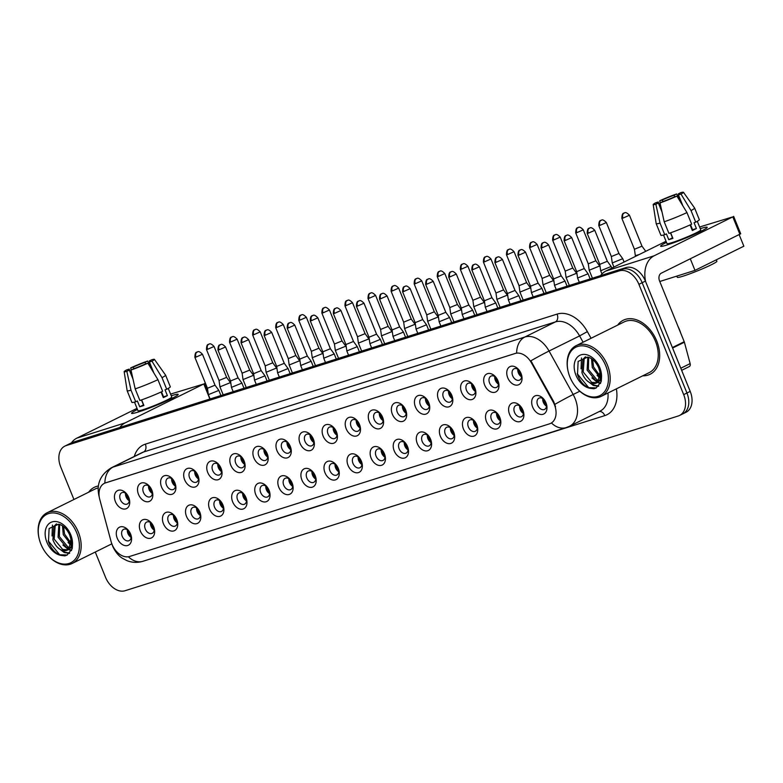 <?xml version="1.0" encoding="UTF-8"?>
<svg xmlns="http://www.w3.org/2000/svg" width="783" height="783" viewBox="0 0 783 783"><rect width="100%" height="100%" fill="white"/><g stroke="black" fill="none" stroke-linecap="round" stroke-linejoin="round"><path stroke-width="1.17" d="M484.657 385.05A10.052 6.949 63.7 0 1 486.292 374.274A10.052 6.949 63.7 0 1 495.962 377.347A10.052 6.949 63.7 0 1 497.988 380.841A10.052 6.949 63.7 0 1 498.585 382.652A10.052 6.949 63.7 0 1 494.435 392.391A10.052 6.949 63.7 0 1 484.657 385.05M496.344 377.856A6.284 4.346 -116.3 0 0 490.98 376.104A6.284 4.346 -116.3 0 0 489.6 383.053A6.284 4.346 -116.3 0 0 496.559 387.37A6.284 4.346 -116.3 0 0 498.419 382.045M461.579 392.342A10.052 6.949 63.7 0 1 463.213 381.556A10.052 6.949 63.7 0 1 472.883 384.639A10.052 6.949 63.7 0 1 474.909 388.133A10.052 6.949 63.7 0 1 475.516 389.944A10.052 6.949 63.7 0 1 471.366 399.682A10.052 6.949 63.7 0 1 461.579 392.342M473.265 385.148A6.284 4.346 -116.3 0 0 467.901 383.396A6.284 4.346 -116.3 0 0 466.521 390.345A6.284 4.346 -116.3 0 0 473.48 394.661A6.284 4.346 -116.3 0 0 475.34 389.327M438.509 399.633A10.052 6.949 63.7 0 1 440.134 388.848A10.052 6.949 63.7 0 1 449.804 391.921A10.052 6.949 63.7 0 1 451.84 395.415A10.052 6.949 63.7 0 1 452.437 397.235A10.052 6.949 63.7 0 1 448.287 406.974A10.052 6.949 63.7 0 1 438.509 399.633M450.196 392.43A6.284 4.346 -116.3 0 0 444.832 390.678A6.284 4.346 -116.3 0 0 443.452 397.627A6.284 4.346 -116.3 0 0 450.401 401.943A6.284 4.346 -116.3 0 0 452.261 396.619M415.43 406.915A10.052 6.949 63.7 0 1 417.055 396.139A10.052 6.949 63.7 0 1 426.735 399.213A10.052 6.949 63.7 0 1 428.761 402.707A10.052 6.949 63.7 0 1 429.358 404.527A10.052 6.949 63.7 0 1 425.208 414.266A10.052 6.949 63.7 0 1 415.43 406.915M427.117 399.721A6.284 4.346 -116.3 0 0 421.753 397.97A6.284 4.346 -116.3 0 0 420.373 404.919A6.284 4.346 -116.3 0 0 427.322 409.235A6.284 4.346 -116.3 0 0 429.182 403.911M392.352 414.207A10.052 6.949 63.7 0 1 393.976 403.431A10.052 6.949 63.7 0 1 403.656 406.504A10.052 6.949 63.7 0 1 405.682 409.998A10.052 6.949 63.7 0 1 406.279 411.809A10.052 6.949 63.7 0 1 402.129 421.548A10.052 6.949 63.7 0 1 392.352 414.207M404.038 407.013A6.284 4.346 -116.3 0 0 398.674 405.261A6.284 4.346 -116.3 0 0 397.294 412.21A6.284 4.346 -116.3 0 0 404.243 416.527A6.284 4.346 -116.3 0 0 406.113 411.202M369.273 421.499A10.052 6.949 63.7 0 1 370.907 410.713A10.052 6.949 63.7 0 1 380.577 413.796A10.052 6.949 63.7 0 1 382.603 417.29A10.052 6.949 63.7 0 1 383.2 419.101A10.052 6.949 63.7 0 1 379.05 428.839A10.052 6.949 63.7 0 1 369.273 421.499M380.959 414.305A6.284 4.346 -116.3 0 0 375.595 412.553A6.284 4.346 -116.3 0 0 374.215 419.502A6.284 4.346 -116.3 0 0 381.174 423.818A6.284 4.346 -116.3 0 0 383.034 418.484M346.194 428.79A10.052 6.949 63.7 0 1 347.828 418.005A10.052 6.949 63.7 0 1 357.498 421.078A10.052 6.949 63.7 0 1 359.524 424.572A10.052 6.949 63.7 0 1 360.121 426.392A10.052 6.949 63.7 0 1 355.971 436.131A10.052 6.949 63.7 0 1 346.194 428.79M357.88 421.587A6.284 4.346 -116.3 0 0 352.516 419.835A6.284 4.346 -116.3 0 0 351.136 426.784A6.284 4.346 -116.3 0 0 358.095 431.1A6.284 4.346 -116.3 0 0 359.955 425.776M323.125 436.072A10.052 6.949 63.7 0 1 324.749 425.296A10.052 6.949 63.7 0 1 334.419 428.37A10.052 6.949 63.7 0 1 336.455 431.864A10.052 6.949 63.7 0 1 337.052 433.684A10.052 6.949 63.7 0 1 332.902 443.423A10.052 6.949 63.7 0 1 323.125 436.072M334.801 428.878A6.284 4.346 -116.3 0 0 329.437 427.126A6.284 4.346 -116.3 0 0 328.067 434.076A6.284 4.346 -116.3 0 0 335.016 438.392A6.284 4.346 -116.3 0 0 336.876 433.068M300.046 443.364A10.052 6.949 63.7 0 1 301.67 432.588A10.052 6.949 63.7 0 1 311.34 435.661A10.052 6.949 63.7 0 1 313.376 439.155A10.052 6.949 63.7 0 1 313.973 440.976A10.052 6.949 63.7 0 1 309.823 450.705A10.052 6.949 63.7 0 1 300.046 443.364M311.732 436.17A6.284 4.346 -116.3 0 0 306.368 434.418A6.284 4.346 -116.3 0 0 304.988 441.367A6.284 4.346 -116.3 0 0 311.937 445.684A6.284 4.346 -116.3 0 0 313.797 440.359M276.967 450.656A10.052 6.949 63.7 0 1 278.591 439.87A10.052 6.949 63.7 0 1 288.271 442.953A10.052 6.949 63.7 0 1 290.297 446.447A10.052 6.949 63.7 0 1 290.894 448.258A10.052 6.949 63.7 0 1 286.744 457.996A10.052 6.949 63.7 0 1 276.967 450.656M288.653 443.462A6.284 4.346 -116.3 0 0 283.289 441.71A6.284 4.346 -116.3 0 0 281.909 448.659A6.284 4.346 -116.3 0 0 288.858 452.975A6.284 4.346 -116.3 0 0 290.718 447.651M253.888 457.947A10.052 6.949 63.7 0 1 255.522 447.162A10.052 6.949 63.7 0 1 265.192 450.235A10.052 6.949 63.7 0 1 267.218 453.729A10.052 6.949 63.7 0 1 267.815 455.549A10.052 6.949 63.7 0 1 263.665 465.288A10.052 6.949 63.7 0 1 253.888 457.947M265.574 450.754A6.284 4.346 -116.3 0 0 260.21 449.002A6.284 4.346 -116.3 0 0 258.83 455.941A6.284 4.346 -116.3 0 0 265.78 460.257A6.284 4.346 -116.3 0 0 267.649 454.933M230.809 465.229A10.052 6.949 63.7 0 1 232.443 454.453A10.052 6.949 63.7 0 1 242.113 457.526A10.052 6.949 63.7 0 1 244.139 461.021A10.052 6.949 63.7 0 1 244.736 462.841A10.052 6.949 63.7 0 1 240.587 472.58A10.052 6.949 63.7 0 1 230.809 465.229M242.495 458.035A6.284 4.346 -116.3 0 0 237.132 456.283A6.284 4.346 -116.3 0 0 235.752 463.233A6.284 4.346 -116.3 0 0 242.71 467.549A6.284 4.346 -116.3 0 0 244.57 462.224M207.74 472.521A10.052 6.949 63.7 0 1 209.364 461.745A10.052 6.949 63.7 0 1 219.034 464.818A10.052 6.949 63.7 0 1 221.06 468.312A10.052 6.949 63.7 0 1 221.667 470.133A10.052 6.949 63.7 0 1 217.517 479.862A10.052 6.949 63.7 0 1 207.74 472.521M219.416 465.327A6.284 4.346 -116.3 0 0 214.053 463.575A6.284 4.346 -116.3 0 0 212.682 470.524A6.284 4.346 -116.3 0 0 219.632 474.841A6.284 4.346 -116.3 0 0 221.491 469.516M184.661 479.813A10.052 6.949 63.7 0 1 186.285 469.037A10.052 6.949 63.7 0 1 195.956 472.11A10.052 6.949 63.7 0 1 197.991 475.604A10.052 6.949 63.7 0 1 198.588 477.415A10.052 6.949 63.7 0 1 194.438 487.153A10.052 6.949 63.7 0 1 184.661 479.813M196.347 472.619A6.284 4.346 -116.3 0 0 190.983 470.867A6.284 4.346 -116.3 0 0 189.603 477.816A6.284 4.346 -116.3 0 0 196.553 482.132A6.284 4.346 -116.3 0 0 198.412 476.808M161.582 487.104A10.052 6.949 63.7 0 1 163.207 476.318A10.052 6.949 63.7 0 1 172.886 479.402A10.052 6.949 63.7 0 1 174.912 482.886A10.052 6.949 63.7 0 1 175.509 484.706A10.052 6.949 63.7 0 1 171.36 494.445A10.052 6.949 63.7 0 1 161.582 487.104M173.268 479.91A6.284 4.346 -116.3 0 0 167.905 478.159A6.284 4.346 -116.3 0 0 166.525 485.098A6.284 4.346 -116.3 0 0 173.474 489.424A6.284 4.346 -116.3 0 0 175.333 484.09M138.503 494.386A10.052 6.949 63.7 0 1 140.128 483.61A10.052 6.949 63.7 0 1 149.807 486.683A10.052 6.949 63.7 0 1 151.833 490.178A10.052 6.949 63.7 0 1 152.431 491.998A10.052 6.949 63.7 0 1 148.281 501.737A10.052 6.949 63.7 0 1 138.503 494.386M150.189 487.192A6.284 4.346 -116.3 0 0 144.826 485.44A6.284 4.346 -116.3 0 0 143.446 492.39A6.284 4.346 -116.3 0 0 150.395 496.706A6.284 4.346 -116.3 0 0 152.264 491.381M115.424 501.678A10.052 6.949 63.7 0 1 117.058 490.902A10.052 6.949 63.7 0 1 126.729 493.975A10.052 6.949 63.7 0 1 128.755 497.469A10.052 6.949 63.7 0 1 129.352 499.29A10.052 6.949 63.7 0 1 125.202 509.019A10.052 6.949 63.7 0 1 115.424 501.678M127.11 494.484A6.284 4.346 -116.3 0 0 121.747 492.732A6.284 4.346 -116.3 0 0 120.367 499.681A6.284 4.346 -116.3 0 0 127.326 503.998A6.284 4.346 -116.3 0 0 129.185 498.673M507.736 377.758A10.052 6.949 63.7 0 1 509.361 366.982A10.052 6.949 63.7 0 1 519.041 370.056A10.052 6.949 63.7 0 1 521.067 373.55A10.052 6.949 63.7 0 1 521.664 375.37A10.052 6.949 63.7 0 1 517.514 385.099A10.052 6.949 63.7 0 1 507.736 377.758M519.423 370.565A6.284 4.346 -116.3 0 0 514.059 368.813A6.284 4.346 -116.3 0 0 512.679 375.762A6.284 4.346 -116.3 0 0 519.628 380.078A6.284 4.346 -116.3 0 0 521.498 374.754M509.586 414.383A10.052 6.949 63.7 0 1 511.221 403.597A10.052 6.949 63.7 0 1 520.891 406.68A10.052 6.949 63.7 0 1 522.917 410.165A10.052 6.949 63.7 0 1 523.514 411.985A10.052 6.949 63.7 0 1 519.364 421.724A10.052 6.949 63.7 0 1 509.586 414.383M521.272 407.189A6.284 4.346 -116.3 0 0 515.909 405.437A6.284 4.346 -116.3 0 0 514.529 412.377A6.284 4.346 -116.3 0 0 521.488 416.703A6.284 4.346 -116.3 0 0 523.347 411.369M486.507 421.665A10.052 6.949 63.7 0 1 488.142 410.889A10.052 6.949 63.7 0 1 497.812 413.962A10.052 6.949 63.7 0 1 499.838 417.456A10.052 6.949 63.7 0 1 500.435 419.277A10.052 6.949 63.7 0 1 496.285 429.015A10.052 6.949 63.7 0 1 486.507 421.665M498.194 414.471A6.284 4.346 -116.3 0 0 492.83 412.719A6.284 4.346 -116.3 0 0 491.45 419.668A6.284 4.346 -116.3 0 0 498.409 423.985A6.284 4.346 -116.3 0 0 500.268 418.66M463.438 428.957A10.052 6.949 63.7 0 1 465.063 418.181A10.052 6.949 63.7 0 1 474.733 421.254A10.052 6.949 63.7 0 1 476.759 424.748A10.052 6.949 63.7 0 1 477.366 426.569A10.052 6.949 63.7 0 1 473.216 436.297A10.052 6.949 63.7 0 1 463.438 428.957M475.115 421.763A6.284 4.346 -116.3 0 0 469.751 420.011A6.284 4.346 -116.3 0 0 468.381 426.96A6.284 4.346 -116.3 0 0 475.33 431.276A6.284 4.346 -116.3 0 0 477.19 425.952M440.359 436.248A10.052 6.949 63.7 0 1 441.984 425.472A10.052 6.949 63.7 0 1 451.654 428.546A10.052 6.949 63.7 0 1 453.69 432.04A10.052 6.949 63.7 0 1 454.287 433.851A10.052 6.949 63.7 0 1 450.137 443.589A10.052 6.949 63.7 0 1 440.359 436.248M452.045 429.055A6.284 4.346 -116.3 0 0 446.682 427.303A6.284 4.346 -116.3 0 0 445.302 434.252A6.284 4.346 -116.3 0 0 452.251 438.568A6.284 4.346 -116.3 0 0 454.111 433.244M417.28 443.54A10.052 6.949 63.7 0 1 418.905 432.754A10.052 6.949 63.7 0 1 428.585 435.837A10.052 6.949 63.7 0 1 430.611 439.322A10.052 6.949 63.7 0 1 431.208 441.142A10.052 6.949 63.7 0 1 427.058 450.881A10.052 6.949 63.7 0 1 417.28 443.54M428.967 436.346A6.284 4.346 -116.3 0 0 423.603 434.594A6.284 4.346 -116.3 0 0 422.223 441.543A6.284 4.346 -116.3 0 0 429.172 445.86A6.284 4.346 -116.3 0 0 431.032 440.526M394.201 450.822A10.052 6.949 63.7 0 1 395.836 440.046A10.052 6.949 63.7 0 1 405.506 443.119A10.052 6.949 63.7 0 1 407.532 446.613A10.052 6.949 63.7 0 1 408.129 448.434A10.052 6.949 63.7 0 1 403.979 458.172A10.052 6.949 63.7 0 1 394.201 450.822M405.888 443.628A6.284 4.346 -116.3 0 0 400.524 441.876A6.284 4.346 -116.3 0 0 399.144 448.825A6.284 4.346 -116.3 0 0 406.093 453.142A6.284 4.346 -116.3 0 0 407.963 447.817M371.122 458.114A10.052 6.949 63.7 0 1 372.757 447.338A10.052 6.949 63.7 0 1 382.427 450.411A10.052 6.949 63.7 0 1 384.453 453.905A10.052 6.949 63.7 0 1 385.05 455.726A10.052 6.949 63.7 0 1 380.9 465.454A10.052 6.949 63.7 0 1 371.122 458.114M382.809 450.92A6.284 4.346 -116.3 0 0 377.445 449.168A6.284 4.346 -116.3 0 0 376.065 456.117A6.284 4.346 -116.3 0 0 383.024 460.433A6.284 4.346 -116.3 0 0 384.884 455.109M348.053 465.405A10.052 6.949 63.7 0 1 349.678 454.629A10.052 6.949 63.7 0 1 359.348 457.703A10.052 6.949 63.7 0 1 361.374 461.197A10.052 6.949 63.7 0 1 361.981 463.007A10.052 6.949 63.7 0 1 357.831 472.746A10.052 6.949 63.7 0 1 348.053 465.405M359.73 458.212A6.284 4.346 -116.3 0 0 354.366 456.46A6.284 4.346 -116.3 0 0 352.986 463.409A6.284 4.346 -116.3 0 0 359.945 467.725A6.284 4.346 -116.3 0 0 361.805 462.401M324.974 472.697A10.052 6.949 63.7 0 1 326.599 461.911A10.052 6.949 63.7 0 1 336.269 464.994A10.052 6.949 63.7 0 1 338.305 468.488A10.052 6.949 63.7 0 1 338.902 470.299A10.052 6.949 63.7 0 1 334.752 480.038A10.052 6.949 63.7 0 1 324.974 472.697M336.661 465.503A6.284 4.346 -116.3 0 0 331.297 463.751A6.284 4.346 -116.3 0 0 329.917 470.7A6.284 4.346 -116.3 0 0 336.866 475.017A6.284 4.346 -116.3 0 0 338.726 469.683M301.895 479.979A10.052 6.949 63.7 0 1 303.52 469.203A10.052 6.949 63.7 0 1 313.2 472.276A10.052 6.949 63.7 0 1 315.226 475.77A10.052 6.949 63.7 0 1 315.823 477.591A10.052 6.949 63.7 0 1 311.673 487.329A10.052 6.949 63.7 0 1 301.895 479.979M313.582 472.785A6.284 4.346 -116.3 0 0 308.218 471.033A6.284 4.346 -116.3 0 0 306.838 477.982A6.284 4.346 -116.3 0 0 313.787 482.299A6.284 4.346 -116.3 0 0 315.647 476.974M278.817 487.271A10.052 6.949 63.7 0 1 280.441 476.495A10.052 6.949 63.7 0 1 290.121 479.568A10.052 6.949 63.7 0 1 292.147 483.062A10.052 6.949 63.7 0 1 292.744 484.883A10.052 6.949 63.7 0 1 288.594 494.611A10.052 6.949 63.7 0 1 278.817 487.271M290.503 480.077A6.284 4.346 -116.3 0 0 285.139 478.325A6.284 4.346 -116.3 0 0 283.759 485.274A6.284 4.346 -116.3 0 0 290.708 489.59A6.284 4.346 -116.3 0 0 292.578 484.266M255.738 494.562A10.052 6.949 63.7 0 1 257.372 483.786A10.052 6.949 63.7 0 1 267.042 486.86A10.052 6.949 63.7 0 1 269.068 490.354A10.052 6.949 63.7 0 1 269.665 492.164A10.052 6.949 63.7 0 1 265.515 501.903A10.052 6.949 63.7 0 1 255.738 494.562M267.424 487.369A6.284 4.346 -116.3 0 0 262.06 485.617A6.284 4.346 -116.3 0 0 260.68 492.566A6.284 4.346 -116.3 0 0 267.639 496.882A6.284 4.346 -116.3 0 0 269.499 491.558M232.659 501.854A10.052 6.949 63.7 0 1 234.293 491.068A10.052 6.949 63.7 0 1 243.963 494.151A10.052 6.949 63.7 0 1 245.989 497.645A10.052 6.949 63.7 0 1 246.596 499.456A10.052 6.949 63.7 0 1 242.436 509.195A10.052 6.949 63.7 0 1 232.659 501.854M244.345 494.66A6.284 4.346 -116.3 0 0 238.981 492.908A6.284 4.346 -116.3 0 0 237.601 499.857A6.284 4.346 -116.3 0 0 244.56 504.174A6.284 4.346 -116.3 0 0 246.42 498.84M209.59 509.136A10.052 6.949 63.7 0 1 211.214 498.36A10.052 6.949 63.7 0 1 220.884 501.433A10.052 6.949 63.7 0 1 222.92 504.927A10.052 6.949 63.7 0 1 223.517 506.748A10.052 6.949 63.7 0 1 219.367 516.486A10.052 6.949 63.7 0 1 209.59 509.136M221.276 501.942A6.284 4.346 -116.3 0 0 215.902 500.19A6.284 4.346 -116.3 0 0 214.532 507.139A6.284 4.346 -116.3 0 0 221.481 511.456A6.284 4.346 -116.3 0 0 223.341 506.131M186.511 516.428A10.052 6.949 63.7 0 1 188.135 505.652A10.052 6.949 63.7 0 1 197.805 508.725A10.052 6.949 63.7 0 1 199.841 512.219A10.052 6.949 63.7 0 1 200.438 514.04A10.052 6.949 63.7 0 1 196.288 523.768A10.052 6.949 63.7 0 1 186.511 516.428M198.197 509.234A6.284 4.346 -116.3 0 0 192.833 507.482A6.284 4.346 -116.3 0 0 191.453 514.431A6.284 4.346 -116.3 0 0 198.402 518.747A6.284 4.346 -116.3 0 0 200.262 513.423M163.432 523.719A10.052 6.949 63.7 0 1 165.056 512.943A10.052 6.949 63.7 0 1 174.736 516.017A10.052 6.949 63.7 0 1 176.762 519.511A10.052 6.949 63.7 0 1 177.359 521.321A10.052 6.949 63.7 0 1 173.209 531.06A10.052 6.949 63.7 0 1 163.432 523.719M175.118 516.526A6.284 4.346 -116.3 0 0 169.754 514.774A6.284 4.346 -116.3 0 0 168.374 521.723A6.284 4.346 -116.3 0 0 175.323 526.039A6.284 4.346 -116.3 0 0 177.193 520.715M140.353 531.011A10.052 6.949 63.7 0 1 141.987 520.225A10.052 6.949 63.7 0 1 151.657 523.308A10.052 6.949 63.7 0 1 153.683 526.802A10.052 6.949 63.7 0 1 154.28 528.613A10.052 6.949 63.7 0 1 150.13 538.352A10.052 6.949 63.7 0 1 140.353 531.011M152.039 523.817A6.284 4.346 -116.3 0 0 146.675 522.065A6.284 4.346 -116.3 0 0 145.295 529.014A6.284 4.346 -116.3 0 0 152.245 533.331A6.284 4.346 -116.3 0 0 154.114 527.996M117.274 538.303A10.052 6.949 63.7 0 1 118.908 527.517A10.052 6.949 63.7 0 1 128.578 530.59A10.052 6.949 63.7 0 1 130.604 534.084A10.052 6.949 63.7 0 1 131.201 535.905A10.052 6.949 63.7 0 1 127.052 545.643A10.052 6.949 63.7 0 1 117.274 538.303M128.96 531.099A6.284 4.346 -116.3 0 0 123.597 529.347A6.284 4.346 -116.3 0 0 122.217 536.296A6.284 4.346 -116.3 0 0 129.175 540.613A6.284 4.346 -116.3 0 0 131.035 535.288M532.665 407.091A10.052 6.949 63.7 0 1 534.29 396.315A10.052 6.949 63.7 0 1 543.97 399.389A10.052 6.949 63.7 0 1 545.996 402.883A10.052 6.949 63.7 0 1 546.593 404.694A10.052 6.949 63.7 0 1 542.443 414.432A10.052 6.949 63.7 0 1 532.665 407.091M544.351 399.898A6.284 4.346 -116.3 0 0 538.988 398.146A6.284 4.346 -116.3 0 0 537.608 405.095A6.284 4.346 -116.3 0 0 544.557 409.411A6.284 4.346 -116.3 0 0 546.426 404.087M498.517 384.159A6.284 4.346 63.7 0 1 495.306 380.235A6.284 4.346 63.7 0 1 494.719 376.496M475.438 391.451A6.284 4.346 63.7 0 1 472.227 387.516A6.284 4.346 63.7 0 1 471.64 383.778M452.359 398.743A6.284 4.346 63.7 0 1 449.148 394.808A6.284 4.346 63.7 0 1 448.571 391.069M429.29 406.025A6.284 4.346 63.7 0 1 426.069 402.1A6.284 4.346 63.7 0 1 425.492 398.361M406.211 413.316A6.284 4.346 63.7 0 1 403 409.392A6.284 4.346 63.7 0 1 402.413 405.653M383.132 420.608A6.284 4.346 63.7 0 1 379.921 416.673A6.284 4.346 63.7 0 1 379.334 412.935M360.053 427.9A6.284 4.346 63.7 0 1 356.842 423.965A6.284 4.346 63.7 0 1 356.255 420.226M336.974 435.182A6.284 4.346 63.7 0 1 333.764 431.257A6.284 4.346 63.7 0 1 333.186 427.518M313.895 442.473A6.284 4.346 63.7 0 1 310.685 438.549A6.284 4.346 63.7 0 1 310.107 434.81M290.826 449.765A6.284 4.346 63.7 0 1 287.606 445.84A6.284 4.346 63.7 0 1 287.028 442.092M267.747 457.057A6.284 4.346 63.7 0 1 264.537 453.122A6.284 4.346 63.7 0 1 263.949 449.383M244.668 464.339A6.284 4.346 63.7 0 1 241.458 460.414A6.284 4.346 63.7 0 1 240.87 456.675M221.589 471.63A6.284 4.346 63.7 0 1 218.379 467.705A6.284 4.346 63.7 0 1 217.801 463.967M198.51 478.922A6.284 4.346 63.7 0 1 195.3 474.997A6.284 4.346 63.7 0 1 194.722 471.249M175.441 486.214A6.284 4.346 63.7 0 1 172.221 482.279A6.284 4.346 63.7 0 1 171.643 478.54M152.362 493.496A6.284 4.346 63.7 0 1 149.152 489.571A6.284 4.346 63.7 0 1 148.564 485.832M129.283 500.787A6.284 4.346 63.7 0 1 126.073 496.862A6.284 4.346 63.7 0 1 125.486 493.124M521.595 376.868A6.284 4.346 63.7 0 1 518.385 372.943A6.284 4.346 63.7 0 1 517.798 369.204M523.445 413.493A6.284 4.346 63.7 0 1 520.235 409.558A6.284 4.346 63.7 0 1 519.648 405.819M500.366 420.784A6.284 4.346 63.7 0 1 497.156 416.85A6.284 4.346 63.7 0 1 496.569 413.111M477.287 428.066A6.284 4.346 63.7 0 1 474.077 424.141A6.284 4.346 63.7 0 1 473.5 420.402M454.209 435.358A6.284 4.346 63.7 0 1 450.998 431.433A6.284 4.346 63.7 0 1 450.421 427.684M431.139 442.649A6.284 4.346 63.7 0 1 427.919 438.715A6.284 4.346 63.7 0 1 427.342 434.976M408.06 449.941A6.284 4.346 63.7 0 1 404.85 446.007A6.284 4.346 63.7 0 1 404.263 442.268M384.982 457.223A6.284 4.346 63.7 0 1 381.771 453.298A6.284 4.346 63.7 0 1 381.184 449.559M361.903 464.515A6.284 4.346 63.7 0 1 358.692 460.59A6.284 4.346 63.7 0 1 358.115 456.851M338.824 471.806A6.284 4.346 63.7 0 1 335.613 467.872A6.284 4.346 63.7 0 1 335.036 464.133M315.755 479.098A6.284 4.346 63.7 0 1 312.534 475.164A6.284 4.346 63.7 0 1 311.957 471.425M292.676 486.38A6.284 4.346 63.7 0 1 289.465 482.455A6.284 4.346 63.7 0 1 288.878 478.716M269.597 493.672A6.284 4.346 63.7 0 1 266.386 489.747A6.284 4.346 63.7 0 1 265.799 486.008M246.518 500.963A6.284 4.346 63.7 0 1 243.307 497.029A6.284 4.346 63.7 0 1 242.72 493.29M223.439 508.255A6.284 4.346 63.7 0 1 220.229 504.321A6.284 4.346 63.7 0 1 219.651 500.582M200.36 515.537A6.284 4.346 63.7 0 1 197.15 511.612A6.284 4.346 63.7 0 1 196.572 507.873M177.291 522.829A6.284 4.346 63.7 0 1 174.071 518.904A6.284 4.346 63.7 0 1 173.493 515.165M154.212 530.12A6.284 4.346 63.7 0 1 151.002 526.186A6.284 4.346 63.7 0 1 150.414 522.447M131.133 537.412A6.284 4.346 63.7 0 1 127.923 533.477A6.284 4.346 63.7 0 1 127.335 529.739M546.524 406.201A6.284 4.346 63.7 0 1 543.304 402.276A6.284 4.346 63.7 0 1 542.727 398.527M553.131 401.943A16.972 11.725 63.7 0 1 554.403 404.615A16.972 11.725 63.7 0 1 550.684 423.368A16.972 11.725 63.7 0 1 549.519 423.838L129.635 556.468A16.972 11.725 63.7 0 1 111.088 541.572L99.735 499.309A16.972 11.725 63.7 0 1 104.393 483.326A16.972 11.725 63.7 0 1 105.548 482.857L515.155 353.476A16.972 11.725 63.7 0 1 531.491 362.93L553.131 401.943L553.718 401.65L555.558 406.808M656.712 340.928A30.165 20.838 -116.3 0 0 623.337 320.208A30.165 20.838 -116.3 0 0 617.679 325.111A30.165 20.838 -116.3 0 1 623.337 320.208A30.165 20.838 -116.3 0 1 656.712 340.928A30.165 20.838 -116.3 0 1 650.086 374.274A30.165 20.838 -116.3 0 0 656.712 340.928M98.364 485.998A30.165 20.838 -116.3 0 0 94.312 487.3A30.165 20.838 -116.3 0 0 88.655 492.213A30.165 20.838 -116.3 0 1 94.312 487.3A30.165 20.838 -116.3 0 1 98.364 485.998M128.343 556.762A21.993 15.807 72.5 0 0 142.976 561.274L566.197 427.587A21.993 15.807 -107.5 0 1 551.447 422.977L551.046 423.192M681.513 414.383A18.851 13.027 -116.3 0 0 682.805 413.864L686.065 412.25A18.851 13.027 -116.3 0 0 690.205 391.402L645.417 281.107A18.851 13.027 -116.3 0 0 625.842 267.639L72.662 442.366L69.403 443.981A18.851 13.027 -116.3 0 0 68.111 444.499A18.851 13.027 -116.3 0 1 69.403 443.981L622.583 269.244L69.403 443.981L66.144 445.596A18.851 13.027 -116.3 0 0 64.852 446.104A18.851 13.027 -116.3 0 0 60.722 466.952L73.935 499.495M645.417 281.107L642.158 282.712A18.851 13.027 -116.3 0 0 622.583 269.244A18.851 13.027 -116.3 0 1 642.158 282.712L686.945 393.017L642.158 282.712L638.899 284.327A18.851 13.027 -116.3 0 0 619.324 270.859L66.144 445.596M682.805 413.864A18.851 13.027 -116.3 0 0 686.945 393.017A18.851 13.027 -116.3 0 1 682.805 413.864L679.546 415.47A18.851 13.027 -116.3 0 0 683.686 394.632L638.899 284.327M104.756 483.14L516.633 353.025A21.993 15.807 72.5 0 1 524.845 337.023A25.134 17.363 63.7 0 1 549.049 351.029A21.993 1.086 151 0 0 530.874 360.806L553.718 401.65M642.755 375.801A30.165 20.838 -116.3 0 0 650.086 374.274A30.165 20.838 -116.3 0 1 642.755 375.801M95.272 552.035L105.509 577.257A18.851 13.027 -116.3 0 0 125.074 590.725L678.264 415.988A18.851 13.027 -116.3 0 0 679.546 415.47M72.662 442.366A18.851 13.027 -116.3 0 0 71.37 442.884L64.852 446.104M543.314 398.929A10.052 6.949 -116.3 0 0 544.068 401.454A10.052 6.949 -116.3 0 0 546.563 405.496M543.872 399.408A9.425 6.509 -116.3 0 0 544.488 401.317A9.425 6.509 -116.3 0 0 546.524 404.762M635.61 256.325L635.336 255.659L639.261 254.514M623.014 218.095L629.444 215.247C625 210.637 624.413 213.544 624.423 212.888A4.081 2.936 -107.5 0 0 624.12 213.005A4.081 2.936 72.5 0 0 623.014 218.095L621.868 218.32L634.436 249.258L642.001 246.185L645.75 251.304M518.385 369.596A10.052 6.949 -116.3 0 0 519.139 372.121A10.052 6.949 -116.3 0 0 521.635 376.173M518.943 370.075A9.425 6.509 -116.3 0 0 519.56 371.984A9.425 6.509 -116.3 0 0 521.595 375.429M600.669 270.742L611.151 266.494L607.334 261.268L599.768 264.351L600.669 270.742L601.961 273.933M520.235 406.22A10.052 6.949 -116.3 0 0 520.989 408.736A10.052 6.949 -116.3 0 0 523.484 412.788M520.793 406.69A9.425 6.509 -116.3 0 0 521.409 408.609A9.425 6.509 -116.3 0 0 523.445 412.054M613.921 267.052L612.257 262.951L622.739 258.684L624.09 262.021M599.935 225.377L606.365 222.538C601.921 217.919 601.334 220.835 601.344 220.18A4.081 2.936 -107.5 0 0 601.05 220.297A4.081 2.936 72.5 0 0 599.935 225.377L598.789 225.612L611.357 256.55L618.932 253.477L622.739 258.684M497.156 413.502A10.052 6.949 -116.3 0 0 497.91 416.027A10.052 6.949 -116.3 0 0 500.406 420.079M497.714 413.982A9.425 6.509 -116.3 0 0 498.331 415.9A9.425 6.509 -116.3 0 0 500.366 419.345M576.856 232.668L583.286 229.82C578.852 225.21 578.255 228.127 578.275 227.462A4.081 2.936 -107.5 0 0 577.971 227.589A4.081 2.936 72.5 0 0 576.856 232.668L575.72 232.894L588.278 263.842L589.178 270.233L599.661 265.975L600.17 267.238M588.278 263.842L595.843 260.759M474.077 420.794A10.052 6.949 -116.3 0 0 474.841 423.319A10.052 6.949 -116.3 0 0 477.327 427.361M474.635 421.274A9.425 6.509 -116.3 0 0 475.252 423.182A9.425 6.509 -116.3 0 0 477.287 426.627M569.339 285.482L566.109 277.525L576.582 273.267L577.1 274.53M566.099 277.515L565.199 271.124L572.774 268.05L576.582 273.267M450.998 428.086A10.052 6.949 -116.3 0 0 451.762 430.611A10.052 6.949 -116.3 0 0 454.248 434.653M451.566 428.565A9.425 6.509 -116.3 0 0 452.173 430.474A9.425 6.509 -116.3 0 0 454.218 433.919M543.03 284.806L553.512 280.559L549.695 275.342L542.13 278.415L543.03 284.806L546.26 292.773M495.306 376.887A10.052 6.949 -116.3 0 0 496.06 379.412A10.052 6.949 -116.3 0 0 498.556 383.455M495.864 377.367A9.425 6.509 -116.3 0 0 496.481 379.275A9.425 6.509 -116.3 0 0 498.517 382.721M579.332 282.33L577.59 278.034L588.072 273.776L590.157 278.905M565.267 240.469L571.698 237.621C567.254 233.011 566.667 235.918 566.677 235.262A4.081 2.936 -107.5 0 0 566.373 235.389A4.081 2.936 72.5 0 0 565.267 240.469L564.122 240.694L576.689 271.642L584.255 268.559L588.072 273.776M472.227 384.179A10.052 6.949 -116.3 0 0 472.981 386.694A10.052 6.949 -116.3 0 0 475.477 390.746M472.785 384.649A9.425 6.509 -116.3 0 0 473.402 386.567A9.425 6.509 -116.3 0 0 475.438 390.012M556.253 289.612L554.511 285.325L564.993 281.058L567.078 286.196M542.188 247.761L548.619 244.913C544.185 240.303 543.588 243.21 543.608 242.554A4.081 2.936 -107.5 0 0 543.304 242.671A4.081 2.936 72.5 0 0 542.188 247.761L541.053 247.986L553.61 278.924L561.186 275.851L564.993 281.058M449.148 391.471A10.052 6.949 -116.3 0 0 449.912 393.986A10.052 6.949 -116.3 0 0 452.398 398.038M449.716 391.94A9.425 6.509 -116.3 0 0 450.323 393.859A9.425 6.509 -116.3 0 0 452.359 397.304M519.109 255.052L525.54 252.204C521.106 247.585 520.509 250.501 520.529 249.846A4.081 2.936 -107.5 0 0 520.225 249.963A4.081 2.936 72.5 0 0 519.109 255.052L517.974 255.278L530.531 286.216L531.432 292.607L541.914 288.35L543.999 293.488M530.531 286.216L538.107 283.143L541.914 288.35M700.276 228.665A25.134 1.928 157.9 0 1 707.069 227.628A25.134 1.928 157.9 0 1 691.81 235.526A25.134 1.928 157.9 0 1 667.596 244.815A25.134 1.928 157.9 0 1 660.901 246.371A25.134 1.928 157.9 0 1 666.499 242.387A25.134 1.928 157.9 0 0 660.598 246.214A25.134 1.928 157.9 0 0 667.596 244.815A25.134 1.928 157.9 0 0 693.258 234.89A25.134 1.928 157.9 0 0 707.176 227.305A25.134 1.928 157.9 0 0 700.276 228.665M645.691 281.782A25.134 18.068 -107.5 0 1 654.216 255.757L732.81 216.881L699.591 227.001M600.561 275.626A25.134 18.068 -107.5 0 1 605.895 271.026L666.049 241.262M733.632 216.353L740.708 233.774L661.283 273.179A6.284 4.522 72.5 0 0 659.57 280.999L684.215 341.701A3.142 2.173 63.7 0 1 684.391 342.21L690.146 363.606A3.142 2.173 63.7 0 1 689.275 366.571A3.142 2.173 63.7 0 1 689.069 366.65M171.252 395.767A25.134 1.928 157.9 0 1 178.044 394.73A25.134 1.928 157.9 0 1 162.786 402.619A25.134 1.928 157.9 0 1 138.571 411.917A25.134 1.928 157.9 0 1 131.877 413.473A25.134 1.928 157.9 0 1 137.475 409.48A25.134 1.928 157.9 0 0 131.573 413.316A25.134 1.928 157.9 0 0 138.571 411.917A25.134 1.928 157.9 0 0 164.234 401.992A25.134 1.928 157.9 0 0 178.152 394.407A25.134 1.928 157.9 0 0 171.252 395.767M119.858 427.459A25.134 18.068 -107.5 0 1 125.192 422.859L203.786 383.983L170.567 394.103M71.439 442.855A25.134 18.068 -107.5 0 1 76.871 438.128L137.025 408.364M680.74 333.127A31.418 21.709 -116.3 0 0 679.536 329.78A31.418 21.709 -116.3 0 0 678.058 326.521M575.388 386.459L575.622 386.763A28.276 19.536 -116.3 0 0 601.207 396.355L649.254 372.591A28.276 19.536 -116.3 0 0 655.459 341.319A28.276 19.536 -116.3 0 0 624.178 321.891L576.122 345.665A28.276 19.536 -116.3 0 0 568.233 371.827L568.331 372.189A27.023 18.665 -116.3 0 0 569.936 377.073A27.023 18.665 -116.3 0 0 575.388 386.459A27.023 18.665 -116.3 0 0 601.383 394.73A27.023 18.665 -116.3 0 0 605.758 365.759A27.023 18.665 -116.3 0 0 579.479 346.027A27.023 18.665 -116.3 0 0 568.331 372.189M601.207 396.355A28.276 19.536 -116.3 0 0 607.412 365.093A28.276 19.536 -116.3 0 0 576.122 345.665M599.944 372.111L598.711 367.863C595.883 361.756 592.212 358.174 587.72 357.087L578.128 361.423L577.502 374.626C580.203 381.977 584.549 386.557 590.539 388.368L593.876 388.769L596.059 388.025L601.158 381.761L601.481 377.827L599.944 372.111L597.928 381.977L592.731 383.631C588.023 382.711 584.412 379.05 581.926 372.659L582.875 359.387L585.312 356.901M600.062 377.533L592.271 367.54L591.508 358.702M600.218 376.212L593.563 366.904L592.604 359.495M598.623 381.135L595.56 380.411L587.093 370.105L587.867 357.117M599.073 380.421L596.852 379.765L588.385 369.468L588.689 357.342M597.038 382.681L591.674 382.329L583.218 372.023L584.167 358.741L585.782 356.891M598.887 368.313L597.693 365.681M601.481 378.14L600.952 377.944M601.354 380.587L599.298 381.115M601.373 380.372L599.798 380.489M601.305 375.713L600.228 379.775L596.959 382.76M598.457 386.293L593.269 385.432L586.731 380.46M581.045 368.832L581.495 357.968M600.434 383.523L597.546 382.466M597.429 382.407L591.899 377.905M601.471 379.207L600.718 378.698M599.935 378.12L597.067 375.341M596.323 387.888L588.738 387.673L577.208 373.667M598.731 386.009L593.915 385.119L590.206 382.887M600.639 383.093L598.143 382.124M597.899 381.996L595.374 380.323M601.491 378.473L600.923 378.062M46.363 553.561L46.598 553.855A28.276 19.536 -116.3 0 0 72.183 563.457A28.276 19.536 -116.3 0 0 78.388 532.195A28.276 19.536 -116.3 0 0 47.097 512.767A28.276 19.536 -116.3 0 0 39.209 538.929L39.307 539.291A27.023 18.665 -116.3 0 0 40.912 544.175A27.023 18.665 -116.3 0 0 46.363 553.561A27.023 18.665 -116.3 0 0 72.359 561.832A27.023 18.665 -116.3 0 0 76.734 532.861A27.023 18.665 -116.3 0 0 50.455 513.129A27.023 18.665 -116.3 0 0 39.307 539.291M70.92 539.213L69.687 534.965C66.858 528.858 63.188 525.266 58.696 524.189L49.104 528.525L48.477 541.728C51.179 549.079 55.524 553.659 61.514 555.47L64.852 555.871L67.035 555.118L72.134 548.863L72.457 544.929L70.92 539.213L68.904 549.079L63.707 550.733C58.999 549.813 55.387 546.152 52.901 539.761L53.851 526.489L56.288 524.003M71.038 544.635L63.247 534.642L62.483 525.804M71.194 543.314L64.539 534.006L63.58 526.597M69.599 548.237L66.535 547.513L58.069 537.207L58.842 524.219M70.049 547.523L67.827 546.867L59.361 536.561L59.665 524.444M68.013 549.783L62.65 549.431L54.193 539.125L55.153 525.843L56.758 523.993M69.863 535.415L68.669 532.783M72.457 545.242L71.928 545.046M72.33 547.689L70.274 548.217M72.349 547.474L70.773 547.591M72.281 542.815L71.204 546.877L67.935 549.852M98.169 487.917A28.276 19.536 -116.3 0 0 95.154 488.993L47.097 512.767M69.433 553.395L64.245 552.534L57.707 547.562M52.021 535.934L52.471 525.07M71.41 550.625L68.522 549.568M68.405 549.509L62.875 544.997M72.447 546.309L71.693 545.8M70.91 545.222L68.043 542.443M67.299 554.99L59.714 554.775L48.184 540.769M69.707 553.111L64.891 552.221L61.182 549.989M71.615 550.195L69.119 549.226M68.875 549.098L66.349 547.425M72.467 545.565L71.899 545.164M739.162 234.646L743.85 246.195L694.981 270.37L659.775 281.498M694.981 270.37L690.293 258.821M678.655 194.761L678.293 193.881A12.567 0.969 157.9 0 1 679.977 193.714A12.567 0.969 157.9 0 1 678.43 194.889L682.923 205.949M690.537 224.711L692.573 229.722A12.567 0.969 -22.1 0 1 692.113 229.977M686.955 212.575L676.923 196.093L674.359 196.905A12.567 0.969 157.9 0 1 662.526 201.691L660.02 202.924L664.199 221.775L668.917 233.383A20.74 1.595 157.9 0 0 691.663 224.183L686.955 212.575A20.74 1.595 157.9 0 1 664.199 221.775M692.192 228.783A12.567 0.969 -22.1 0 0 691.683 228.92M697.291 221.315L700.775 229.899A18.224 1.4 157.9 0 1 690.684 235.399A18.224 1.4 157.9 0 1 672.078 242.603A18.224 1.4 157.9 0 1 666.999 243.611L663.514 235.027M670.649 232.786L672.92 238.375A18.224 1.4 157.9 0 1 670.659 239.118A18.224 1.4 157.9 0 1 668.76 239.686L666.402 233.882L664.747 234.704A20.74 1.595 157.9 0 1 660.901 235.272L656.183 223.664A20.74 1.595 157.9 0 1 656.183 223.635A20.74 1.595 157.9 0 0 660.04 223.086L664.747 234.704M716.308 259.819L716.885 261.228A21.366 1.644 157.9 0 1 705.052 267.678A21.366 1.644 157.9 0 1 683.246 276.115A21.366 1.644 157.9 0 1 677.295 277.309L676.806 276.115M676.923 196.093A16.335 1.253 157.9 0 1 660.02 202.924M662.046 212.095L658.356 203.003L655.86 204.246L660.04 223.086M655.86 204.246A16.335 1.253 157.9 0 1 653.188 204.569A16.335 1.253 157.9 0 1 655.665 202.807L658.229 202.004L661.723 210.607M662.927 201.544L662.301 199.988L659.736 200.791L660.196 202.836M659.736 200.791A16.335 1.253 157.9 0 1 676.639 193.959L674.134 195.202L674.77 196.778M680.701 200.477L676.639 193.959M658.356 203.003A12.567 0.969 157.9 0 1 656.683 203.169A12.567 0.969 157.9 0 1 658.229 202.004M662.301 199.988A12.567 0.969 157.9 0 1 674.134 195.202M690.068 224.927L692.338 230.525A18.224 1.4 157.9 0 0 696.41 228.509L694.051 222.705L695.735 222.166L691.027 210.558L680.995 194.076L678.43 194.889M678.293 193.881L680.799 192.647A16.335 1.253 157.9 0 1 683.461 192.275L694.599 208.033A20.74 1.595 157.9 0 1 694.619 208.063L699.327 219.671A20.74 1.595 157.9 0 1 695.735 222.166M694.619 208.063A20.74 1.595 157.9 0 1 691.027 210.558M683.461 192.275A16.335 1.253 157.9 0 1 680.995 194.076M670.473 232.845L672.499 237.836A12.567 0.969 -22.1 0 0 672.685 237.787M696.41 228.509L692.573 229.722M672.499 237.836L668.76 239.686M149.631 361.863L149.269 360.983A12.567 0.969 157.9 0 1 150.953 360.816A12.567 0.969 157.9 0 1 149.406 361.991L153.899 373.051M161.513 391.813L163.549 396.824A12.567 0.969 -22.1 0 1 163.089 397.079M157.931 379.677L147.899 363.195L145.335 364.007A12.567 0.969 157.9 0 1 133.501 368.793L130.996 370.026L135.175 388.877L139.893 400.485A20.74 1.595 157.9 0 0 162.639 391.285L157.931 379.677A20.74 1.595 157.9 0 1 135.175 388.877M163.167 395.885A12.567 0.969 -22.1 0 0 162.658 396.022M168.267 388.417L171.751 397.001A18.224 1.4 157.9 0 1 161.66 402.501A18.224 1.4 157.9 0 1 143.054 409.705A18.224 1.4 157.9 0 1 137.974 410.713L134.49 402.129M141.625 399.888L143.896 405.477A18.224 1.4 157.9 0 1 141.635 406.22A18.224 1.4 157.9 0 1 139.736 406.788L137.377 400.984L135.723 401.796A20.74 1.595 157.9 0 1 131.877 402.374L127.159 390.766A20.74 1.595 157.9 0 1 127.159 390.737L124.164 371.671A16.335 1.253 157.9 0 1 126.64 369.909L129.205 369.096L132.699 377.709M133.032 379.197L129.332 370.105L126.836 371.348L131.015 390.188L135.723 401.796M131.015 390.188A20.74 1.595 157.9 0 1 127.159 390.766M147.899 363.195A16.335 1.253 157.9 0 1 130.996 370.026M126.836 371.348A16.335 1.253 157.9 0 1 124.164 371.671M133.903 368.646L133.276 367.09L130.712 367.893L131.172 369.938M130.712 367.893A16.335 1.253 157.9 0 1 147.615 361.061L145.109 362.304L145.746 363.87M151.677 367.579L147.615 361.061M129.332 370.105A12.567 0.969 157.9 0 1 127.658 370.271A12.567 0.969 157.9 0 1 129.205 369.096M133.276 367.09A12.567 0.969 157.9 0 1 145.109 362.304M161.044 392.029L163.314 397.627A18.224 1.4 157.9 0 0 167.386 395.611L165.027 389.807L166.71 389.268L162.003 377.66L151.971 361.178L149.406 361.991M149.269 360.983L151.775 359.749A16.335 1.253 157.9 0 1 154.437 359.377L165.575 375.135A20.74 1.595 157.9 0 1 165.595 375.155L170.303 386.773A20.74 1.595 157.9 0 1 166.71 389.268M165.595 375.155A20.74 1.595 157.9 0 1 162.003 377.66M154.437 359.377A16.335 1.253 157.9 0 1 151.971 361.178M141.449 399.947L143.485 404.938A12.567 0.969 -22.1 0 0 143.661 404.889M167.386 395.611L163.549 396.824M143.485 404.938L139.736 406.788M427.919 435.377A10.052 6.949 -116.3 0 0 428.683 437.893A10.052 6.949 -116.3 0 0 431.179 441.945M428.487 435.847A9.425 6.509 -116.3 0 0 429.094 437.766A9.425 6.509 -116.3 0 0 431.139 441.211M523.181 300.065L519.951 292.108L530.424 287.841L530.943 289.103M507.619 254.544L514.059 251.695C509.616 247.076 509.028 249.992 509.038 249.337A4.081 2.936 -107.5 0 0 508.735 249.454A4.081 2.936 72.5 0 0 507.619 254.544L506.484 254.769L519.051 285.707L526.616 282.634L530.424 287.841M404.85 442.659A10.052 6.949 -116.3 0 0 405.604 445.184A10.052 6.949 -116.3 0 0 408.1 449.236M405.408 443.139A9.425 6.509 -116.3 0 0 406.025 445.057A9.425 6.509 -116.3 0 0 408.06 448.502M500.102 307.347L496.872 299.39L507.355 295.132L507.864 296.395M484.55 261.825L490.98 258.977C486.537 254.367 485.949 257.284 485.959 256.628A4.081 2.936 -107.5 0 0 485.666 256.746A4.081 2.936 72.5 0 0 484.55 261.825L483.405 262.051L495.972 292.999L503.538 289.916L507.355 295.132M381.771 449.951A10.052 6.949 -116.3 0 0 382.525 452.476A10.052 6.949 -116.3 0 0 385.021 456.518M382.329 450.431A9.425 6.509 -116.3 0 0 382.946 452.339A9.425 6.509 -116.3 0 0 384.982 455.784M477.033 314.639L473.793 306.682L484.276 302.424L484.785 303.687M461.471 269.117L467.901 266.269C463.467 261.659 462.87 264.566 462.89 263.91A4.081 2.936 -107.5 0 0 462.587 264.037A4.081 2.936 72.5 0 0 461.471 269.117L460.335 269.342L472.893 300.29L480.459 297.207L484.276 302.424M426.069 398.753A10.052 6.949 -116.3 0 0 426.833 401.278A10.052 6.949 -116.3 0 0 429.319 405.33M426.637 399.232A9.425 6.509 -116.3 0 0 427.244 401.15A9.425 6.509 -116.3 0 0 429.29 404.586M510.105 304.196L508.363 299.899L518.835 295.641L520.92 300.78M507.453 293.498L515.028 290.424L518.835 295.641M403 406.044A10.052 6.949 -116.3 0 0 403.754 408.569A10.052 6.949 -116.3 0 0 406.25 412.612M403.558 406.524A9.425 6.509 -116.3 0 0 404.175 408.432A9.425 6.509 -116.3 0 0 406.211 411.878M485.284 307.181L495.766 302.933L491.949 297.716L484.383 300.789L485.284 307.181L487.026 311.487M379.921 413.336A10.052 6.949 -116.3 0 0 380.675 415.851A10.052 6.949 -116.3 0 0 383.171 419.903M380.479 413.806A9.425 6.509 -116.3 0 0 381.096 415.724A9.425 6.509 -116.3 0 0 383.132 419.169M463.947 318.769L462.205 314.482L472.687 310.215L474.772 315.353M449.882 276.918L456.313 274.07C451.869 269.46 451.282 272.367 451.292 271.711A4.081 2.936 -107.5 0 0 450.988 271.828A4.081 2.936 72.5 0 0 449.882 276.918L448.737 277.143L461.304 308.081L468.87 305.008L472.687 310.215M358.692 457.243A10.052 6.949 -116.3 0 0 359.446 459.768A10.052 6.949 -116.3 0 0 361.942 463.81M359.25 457.722A9.425 6.509 -116.3 0 0 359.867 459.631A9.425 6.509 -116.3 0 0 361.903 463.076M453.954 321.93L450.724 313.973L461.197 309.706L461.706 310.968M438.392 276.409L444.822 273.561C440.389 268.951 439.792 271.858 439.811 271.202A4.081 2.936 -107.5 0 0 439.508 271.319A4.081 2.936 72.5 0 0 438.392 276.409L437.257 276.634L449.814 307.572L457.389 304.499L461.197 309.706M335.613 464.534A10.052 6.949 -116.3 0 0 336.377 467.05A10.052 6.949 -116.3 0 0 338.863 471.102M336.181 465.004A9.425 6.509 -116.3 0 0 336.788 466.922A9.425 6.509 -116.3 0 0 338.824 470.368M430.875 329.222L427.645 321.265L438.118 316.998L438.637 318.26M415.313 283.7L421.743 280.852C417.31 276.233 416.722 279.149 416.732 278.494A4.081 2.936 -107.5 0 0 416.429 278.611A4.081 2.936 72.5 0 0 415.313 283.7L414.178 283.926L426.745 314.864L434.311 311.791L438.118 316.998M312.534 471.816A10.052 6.949 -116.3 0 0 313.298 474.341A10.052 6.949 -116.3 0 0 315.784 478.393M313.102 472.296A9.425 6.509 -116.3 0 0 313.709 474.214A9.425 6.509 -116.3 0 0 315.755 477.659M407.796 336.504L404.566 328.547L415.039 324.289L415.558 325.552M392.234 290.982L398.674 288.134C394.231 283.524 393.643 286.441 393.653 285.785A4.081 2.936 -107.5 0 0 393.35 285.903A4.081 2.936 72.5 0 0 392.234 290.982L391.099 291.217L403.666 322.156L411.232 319.072L415.039 324.289M289.465 479.108A10.052 6.949 -116.3 0 0 290.219 481.633A10.052 6.949 -116.3 0 0 292.715 485.685M290.023 479.587A9.425 6.509 -116.3 0 0 290.64 481.496A9.425 6.509 -116.3 0 0 292.676 484.941M369.165 298.274L375.595 295.426C371.152 290.816 370.565 293.723 370.574 293.067A4.081 2.936 -107.5 0 0 370.271 293.194A4.081 2.936 72.5 0 0 369.165 298.274L368.02 298.499L380.587 329.447L381.487 335.838L391.97 331.581L392.479 332.844M380.587 329.447L388.153 326.364L391.97 331.581M266.386 486.4A10.052 6.949 -116.3 0 0 267.14 488.925A10.052 6.949 -116.3 0 0 269.636 492.967M266.944 486.879A9.425 6.509 -116.3 0 0 267.561 488.788A9.425 6.509 -116.3 0 0 269.597 492.233M358.408 343.12L368.891 338.873L365.074 333.656L357.508 336.729L358.408 343.12M356.842 420.628A10.052 6.949 -116.3 0 0 357.596 423.143A10.052 6.949 -116.3 0 0 360.092 427.195M357.4 421.097A9.425 6.509 -116.3 0 0 358.017 423.016A9.425 6.509 -116.3 0 0 360.053 426.461M440.868 326.061L439.126 321.774L449.608 317.506L451.693 322.645M426.804 284.209L433.234 281.361C428.79 276.742 428.203 279.658 428.213 279.002A4.081 2.936 -107.5 0 0 427.919 279.12A4.081 2.936 72.5 0 0 426.804 284.209L425.658 284.435L438.226 315.373L445.801 312.3L449.608 317.506M333.764 427.909A10.052 6.949 -116.3 0 0 334.527 430.435A10.052 6.949 -116.3 0 0 337.013 434.487M334.321 428.389A9.425 6.509 -116.3 0 0 334.938 430.307A9.425 6.509 -116.3 0 0 336.974 433.743M417.799 333.352L416.047 329.056L426.529 324.798L428.614 329.937M403.725 291.491L410.155 288.643C405.721 284.033 405.124 286.95 405.144 286.294A4.081 2.936 -107.5 0 0 404.84 286.412A4.081 2.936 72.5 0 0 403.725 291.491L402.589 291.726L415.147 322.665L422.712 319.581M310.685 435.201A10.052 6.949 -116.3 0 0 311.448 437.726A10.052 6.949 -116.3 0 0 313.934 441.769M311.252 435.681A9.425 6.509 -116.3 0 0 311.859 437.589A9.425 6.509 -116.3 0 0 313.905 441.035M394.72 340.644L392.978 336.347L403.451 332.09L405.535 337.219M380.646 298.783L387.076 295.935C382.642 291.325 382.055 294.242 382.065 293.576A4.081 2.936 -107.5 0 0 381.761 293.703A4.081 2.936 72.5 0 0 380.646 298.783L379.51 299.008L392.077 329.956L399.643 326.873L403.451 332.09M287.606 442.493A10.052 6.949 -116.3 0 0 288.369 445.018A10.052 6.949 -116.3 0 0 290.865 449.06M288.173 442.963A9.425 6.509 -116.3 0 0 288.79 444.881A9.425 6.509 -116.3 0 0 290.826 448.326M371.641 347.926L369.899 343.639L380.372 339.372L382.456 344.51M357.567 306.075L363.997 303.227C359.563 298.617 358.976 301.524 358.986 300.868A4.081 2.936 -107.5 0 0 358.683 300.985A4.081 2.936 72.5 0 0 357.567 306.075L356.431 306.3L368.999 337.238L376.564 334.165L380.372 339.372M264.537 449.785A10.052 6.949 -116.3 0 0 265.29 452.3A10.052 6.949 -116.3 0 0 267.786 456.352M265.094 450.254A9.425 6.509 -116.3 0 0 265.711 452.173A9.425 6.509 -116.3 0 0 267.747 455.618M348.562 355.218L346.82 350.931L357.293 346.663L359.387 351.802M334.488 313.366L340.928 310.518C336.484 305.899 335.897 308.815 335.907 308.159A4.081 2.936 -107.5 0 0 335.604 308.277A4.081 2.936 72.5 0 0 334.488 313.366L333.352 313.591L345.92 344.53L353.485 341.457L357.293 346.663M243.307 493.691A10.052 6.949 -116.3 0 0 244.061 496.207A10.052 6.949 -116.3 0 0 246.557 500.259M243.865 494.161A9.425 6.509 -116.3 0 0 244.482 496.079A9.425 6.509 -116.3 0 0 246.518 499.525M323.007 312.857L329.437 310.009C325.004 305.39 324.407 308.306 324.426 307.65A4.081 2.936 -107.5 0 0 324.123 307.768A4.081 2.936 72.5 0 0 323.007 312.857L321.872 313.083L334.429 344.021L335.33 350.412L345.812 346.164L341.995 340.948M334.429 344.021L342.005 340.948L329.437 310.009M220.229 500.973A10.052 6.949 -116.3 0 0 220.992 503.498A10.052 6.949 -116.3 0 0 223.478 507.55M220.796 501.453A9.425 6.509 -116.3 0 0 221.403 503.371A9.425 6.509 -116.3 0 0 223.439 506.816M312.26 357.704L322.743 353.456L318.926 348.229L311.36 351.313L312.26 357.704L315.49 365.661M197.15 508.265A10.052 6.949 -116.3 0 0 197.913 510.79A10.052 6.949 -116.3 0 0 200.399 514.842M197.717 508.744A9.425 6.509 -116.3 0 0 198.324 510.653A9.425 6.509 -116.3 0 0 200.37 514.098M292.411 372.953L289.181 364.995L299.654 360.738L300.173 362M276.849 327.431L283.28 324.583C278.846 319.973 278.259 322.89 278.268 322.224A4.081 2.936 -107.5 0 0 277.965 322.351A4.081 2.936 72.5 0 0 276.849 327.431L275.714 327.656L288.281 358.604L295.847 355.521L299.654 360.738M174.071 515.557A10.052 6.949 -116.3 0 0 174.834 518.082A10.052 6.949 -116.3 0 0 177.33 522.124M174.638 516.036A9.425 6.509 -116.3 0 0 175.255 517.945A9.425 6.509 -116.3 0 0 177.291 521.39M269.332 380.244L266.103 372.287L276.575 368.02L277.094 369.282M253.78 334.723L260.21 331.875C255.767 327.265 255.18 330.172 255.189 329.516A4.081 2.936 -107.5 0 0 254.886 329.643A4.081 2.936 72.5 0 0 253.78 334.723L252.635 334.948L265.202 365.886L272.768 362.813L276.575 368.02M151.002 522.848A10.052 6.949 -116.3 0 0 151.755 525.364A10.052 6.949 -116.3 0 0 154.251 529.416M151.559 523.318A9.425 6.509 -116.3 0 0 152.176 525.236A9.425 6.509 -116.3 0 0 154.212 528.682M246.254 387.536L243.024 379.579L253.506 375.311L254.015 376.574M230.701 342.014L237.132 339.166C232.688 334.547 232.101 337.463 232.111 336.807A4.081 2.936 -107.5 0 0 231.817 336.925A4.081 2.936 72.5 0 0 230.701 342.014L229.556 342.24L242.123 373.178L249.699 370.105L253.506 375.311M127.923 530.13A10.052 6.949 -116.3 0 0 128.676 532.655A10.052 6.949 -116.3 0 0 131.172 536.707M128.481 530.61A9.425 6.509 -116.3 0 0 129.097 532.528A9.425 6.509 -116.3 0 0 131.133 535.973M223.184 394.828L219.945 386.861L230.427 382.603L230.936 383.866M219.044 380.46L226.61 377.386L230.427 382.603M241.458 457.066A10.052 6.949 -116.3 0 0 242.211 459.592A10.052 6.949 -116.3 0 0 244.707 463.644M242.016 457.546A9.425 6.509 -116.3 0 0 242.632 459.464A9.425 6.509 -116.3 0 0 244.668 462.9M325.483 362.509L323.741 358.213L334.224 353.955L336.308 359.094M311.419 320.648L317.849 317.81C313.406 313.19 312.818 316.107 312.828 315.451A4.081 2.936 -107.5 0 0 312.534 315.569A4.081 2.936 72.5 0 0 311.419 320.648L310.274 320.883L322.841 351.821L330.406 348.738L334.224 353.955M218.379 464.358A10.052 6.949 -116.3 0 0 219.132 466.883A10.052 6.949 -116.3 0 0 221.628 470.926M218.937 464.838A9.425 6.509 -116.3 0 0 219.553 466.746A9.425 6.509 -116.3 0 0 221.589 470.191M302.404 369.801L300.662 365.504L311.145 361.247L313.229 366.375M288.34 327.94L294.77 325.092C290.336 320.482 289.739 323.399 289.759 322.733A4.081 2.936 -107.5 0 0 289.456 322.86A4.081 2.936 72.5 0 0 288.34 327.94L287.204 328.165L299.762 359.113L307.327 356.03L311.145 361.247M195.3 471.65A10.052 6.949 -116.3 0 0 196.063 474.175A10.052 6.949 -116.3 0 0 198.549 478.217M195.867 472.129A9.425 6.509 -116.3 0 0 196.474 474.038A9.425 6.509 -116.3 0 0 198.51 477.483M279.335 377.083L277.593 372.796L288.066 368.529L290.15 373.667M265.261 335.232L271.691 332.384C267.257 327.774 266.66 330.68 266.68 330.025A4.081 2.936 -107.5 0 0 266.377 330.152A4.081 2.936 72.5 0 0 265.261 335.232L264.125 335.457L276.683 366.395L284.258 363.322L288.066 368.529M172.221 478.942A10.052 6.949 -116.3 0 0 172.984 481.457A10.052 6.949 -116.3 0 0 175.47 485.509M172.789 479.411A9.425 6.509 -116.3 0 0 173.395 481.33A9.425 6.509 -116.3 0 0 175.441 484.775M256.256 384.375L254.514 380.088L264.987 375.82L267.072 380.959M242.182 342.523L248.612 339.675C244.179 335.055 243.591 337.972 243.601 337.316A4.081 2.936 -107.5 0 0 243.298 337.434A4.081 2.936 72.5 0 0 242.182 342.523L241.047 342.748L253.614 373.687L261.179 370.613L264.987 375.82M149.152 486.223A10.052 6.949 -116.3 0 0 149.905 488.749A10.052 6.949 -116.3 0 0 152.401 492.801M149.71 486.703A9.425 6.509 -116.3 0 0 150.326 488.621A9.425 6.509 -116.3 0 0 152.362 492.067M233.177 391.666L231.435 387.37L241.908 383.112L244.002 388.251M219.103 349.805L225.543 346.967C221.1 342.347 220.512 345.264 220.522 344.608A4.081 2.936 -107.5 0 0 220.219 344.726A4.081 2.936 72.5 0 0 219.103 349.805L217.968 350.04L230.535 380.978L238.101 377.895L241.908 383.112M126.073 493.515A10.052 6.949 -116.3 0 0 126.826 496.04A10.052 6.949 -116.3 0 0 129.322 500.083M126.631 493.995A9.425 6.509 -116.3 0 0 127.247 495.903A9.425 6.509 -116.3 0 0 129.283 499.348M196.034 357.097L202.464 354.249C198.021 349.639 197.433 352.556 197.443 351.89A4.081 2.936 -107.5 0 0 197.14 352.017A4.081 2.936 72.5 0 0 196.034 357.097L194.889 357.322L207.456 388.27L208.356 394.661L218.839 390.404L220.923 395.532M207.456 388.27L215.022 385.187L218.839 390.404M531.491 362.93L532.078 362.637M616.378 388.848A31.418 21.709 63.7 0 1 604.789 415.616L181.568 549.294A6.284 4.522 72.5 0 0 181.49 549.108M181.568 549.294A31.418 21.709 63.7 0 1 179.101 549.862M583.09 342.22L579.586 335.917L549.049 351.029L573.166 394.495A25.134 17.363 63.7 0 1 575.055 398.449A25.134 17.363 63.7 0 1 569.535 426.246L600.081 411.134A25.134 17.363 -116.3 0 0 607.97 393.007M554.883 404.341A21.993 1.086 151 0 1 573.166 394.495L579.802 391.216M104.873 483.091A21.993 15.807 -107.5 0 1 113.085 467.079L524.845 337.023L555.392 321.911L143.632 451.977A25.134 17.363 -116.3 0 0 141.909 452.662L111.372 467.774A25.134 17.363 63.7 0 1 113.085 467.079L143.632 451.977A6.284 4.522 72.5 0 0 145.344 444.157L557.105 314.091A31.418 21.709 63.7 0 1 587.358 331.601L591.057 338.276M99.157 496.451A21.993 4.414 165 0 1 99.02 496.158C96.27 484.031 100.39 474.576 111.372 467.774M134.304 456.43A31.418 21.709 63.7 0 1 145.344 444.157M683.686 394.632L690.205 391.402M619.324 270.859L625.842 267.639M587.358 331.601L579.586 335.917A25.134 17.363 -116.3 0 0 555.392 321.911A6.284 4.522 72.5 0 0 557.105 314.091M604.789 415.616A6.284 4.522 72.5 0 0 599.279 411.535M588.336 233.177L594.777 230.329C590.333 225.719 589.746 228.636 589.756 227.98A4.081 2.936 -107.5 0 0 589.452 228.098A4.081 2.936 72.5 0 0 588.336 233.177L587.201 233.403L599.768 264.351M553.777 239.96L560.207 237.112C555.773 232.502 555.186 235.409 555.196 234.753A4.081 2.936 -107.5 0 0 554.893 234.88A4.081 2.936 72.5 0 0 553.777 239.96L552.641 240.185L565.209 271.133M530.698 247.252L537.128 244.404C532.694 239.794 532.107 242.701 532.117 242.045A4.081 2.936 -107.5 0 0 531.814 242.162A4.081 2.936 72.5 0 0 530.698 247.252L529.562 247.477L542.13 278.415M605.895 271.026L654.216 255.757M672.391 347.544L684.215 341.701M739.876 234.293L732.81 216.881M684.391 342.21L672.597 348.044M680.789 368.235L690.146 363.606M76.871 438.128L125.192 422.859M209.893 399.017L203.786 383.983M601.481 377.827A17.98 12.42 -116.3 0 0 599.768 367.648A17.98 12.42 -116.3 0 0 581.103 354.807A17.98 12.42 -116.3 0 0 575.936 375.174A17.98 12.42 -116.3 0 0 590.539 388.368M592.731 383.631A14.202 9.817 -116.3 0 0 596.587 382.936A14.202 9.817 -116.3 0 0 601.109 374.538M72.457 544.929A17.98 12.42 -116.3 0 0 70.744 534.75A17.98 12.42 -116.3 0 0 52.079 521.909A17.98 12.42 -116.3 0 0 46.911 542.276A17.98 12.42 -116.3 0 0 61.514 555.47M63.707 550.733A14.202 9.817 -116.3 0 0 67.563 550.038A14.202 9.817 -116.3 0 0 72.085 541.63M496.031 262.334L502.461 259.486C498.027 254.876 497.44 257.793 497.45 257.137A4.081 2.936 -107.5 0 0 497.146 257.255A4.081 2.936 72.5 0 0 496.031 262.334L494.895 262.569L507.462 293.508L508.363 299.899M472.952 269.626L479.382 266.778C474.948 262.168 474.361 265.075 474.371 264.419A4.081 2.936 -107.5 0 0 474.067 264.546A4.081 2.936 72.5 0 0 472.952 269.626L471.816 269.851L484.383 300.799M346.086 305.566L352.516 302.718C348.073 298.108 347.486 301.015 347.505 300.359A4.081 2.936 -107.5 0 0 347.202 300.476A4.081 2.936 72.5 0 0 346.086 305.566L344.951 305.791L357.508 336.729M299.928 320.139L306.359 317.301C301.925 312.681 301.338 315.598 301.347 314.942A4.081 2.936 -107.5 0 0 301.044 315.06A4.081 2.936 72.5 0 0 299.928 320.139L298.793 320.374L311.36 351.313M207.622 349.296L214.053 346.458C209.619 341.838 209.022 344.755 209.041 344.099A4.081 2.936 -107.5 0 0 208.738 344.217A4.081 2.936 72.5 0 0 207.622 349.296L206.487 349.531L219.044 380.469L219.945 386.861M111.675 543.245L112.713 546.328C116.598 554.814 121.58 557.75 122.383 558.25L126.963 560.648C132.18 562.703 137.524 562.908 142.976 561.274M99.02 496.158L99.226 496.951M566.197 427.587L569.535 426.246M634.436 249.258L635.336 255.649M629.444 215.247L642.001 246.185M621.868 218.32C621.937 211.733 624.433 213.573 623.845 213.123L624.423 212.888M611.807 268.099L611.151 266.494M594.777 230.329L607.334 261.277M587.201 233.403C587.27 226.816 589.765 228.656 589.178 228.205L589.756 227.98M611.357 256.55L612.257 262.941M606.365 222.538L618.932 253.477M598.789 225.612C598.858 219.015 601.354 220.865 600.767 220.415L601.344 220.18M592.418 278.19L589.188 270.233M583.286 229.82L595.853 260.768L599.661 265.975M575.72 232.894C575.789 226.307 578.275 228.147 577.688 227.696L578.275 227.462M560.207 237.112L572.774 268.06M552.641 240.185C552.71 233.598 555.196 235.438 554.609 234.988L555.196 234.753M554.021 281.811L553.512 280.559M537.128 244.404L549.695 275.342M529.562 247.477C529.631 240.89 532.117 242.73 531.54 242.28L532.117 242.045M576.689 271.632L577.59 278.024M571.698 237.621L584.255 268.569M564.122 240.694C564.191 234.107 566.686 235.947 566.099 235.497L566.677 235.262M553.61 278.924L554.511 285.315M548.619 244.913L561.186 275.851M541.053 247.986C541.112 241.399 543.608 243.239 543.02 242.789L543.608 242.554M533.184 296.904L531.442 292.617M525.54 252.204L538.107 283.143M517.974 255.278C518.043 248.681 520.529 250.531 519.941 250.08L520.529 249.846M689.275 366.571L681.65 370.339M204.608 383.455L207.926 391.627M596.587 382.936L597.928 381.977M111.832 543.842L72.183 563.457M67.563 550.038L68.904 549.079M653.188 204.569L656.183 223.635M519.051 285.707L519.951 292.098M514.059 251.695L526.616 282.634M506.484 254.769C506.552 248.172 509.048 250.022 508.461 249.571L509.038 249.337M495.972 292.999L496.872 299.39M490.98 258.977L503.538 289.925M483.405 262.051C483.473 255.464 485.969 257.304 485.382 256.853L485.959 256.628M472.893 300.281L473.793 306.672M467.901 266.269L480.468 297.217M460.335 269.342C460.394 262.755 462.89 264.595 462.303 264.145L462.89 263.91M502.461 259.486L515.028 290.434M494.895 262.569C494.964 255.972 497.45 257.813 496.862 257.362L497.45 257.137M497.851 308.062L495.766 302.933M479.382 266.778L491.949 297.726M471.816 269.851C471.885 263.264 474.371 265.104 473.793 264.654L474.371 264.419M461.304 308.081L462.205 314.472M456.313 274.07L468.87 305.008M448.737 277.143C448.806 270.556 451.302 272.396 450.714 271.946L451.292 271.711M449.814 307.572L450.714 313.963M444.822 273.561L457.389 304.499M437.257 276.634C437.325 270.047 439.811 271.887 439.224 271.437L439.811 271.202M426.745 314.864L427.645 321.255M421.743 280.852L434.311 311.791M414.178 283.926C414.246 277.329 416.732 279.179 416.155 278.728L416.732 278.494M403.666 322.156L404.566 328.547M398.674 288.134L411.232 319.082M391.099 291.217C391.167 284.62 393.663 286.461 393.076 286.01L393.653 285.785M384.717 343.796L381.487 335.838M375.595 295.426L388.153 326.374M368.02 298.499C368.088 291.912 370.584 293.752 369.997 293.302L370.574 293.067M361.638 351.087L358.408 343.13M369.4 340.125L368.891 338.873M352.516 302.718L365.084 333.656M344.951 305.791C345.009 299.204 347.505 301.044 346.918 300.594L347.505 300.359M438.226 315.373L439.126 321.764M433.234 281.361L445.801 312.3M425.658 284.435C425.727 277.838 428.223 279.688 427.635 279.237L428.213 279.002M415.147 322.665L416.047 329.056M410.155 288.643L422.722 319.591L426.529 324.798M402.589 291.726C402.658 285.129 405.144 286.969 404.557 286.519L405.144 286.294M392.068 329.946L392.968 336.338M387.076 295.935L399.643 326.883M379.51 299.008C379.579 292.421 382.065 294.261 381.478 293.811L382.065 293.576M368.999 337.238L369.899 343.629M363.997 303.227L376.564 334.165M356.431 306.3C356.5 299.713 358.986 301.553 358.408 301.103L358.986 300.868M345.92 344.53L346.82 350.921M340.928 310.518L353.485 341.457M333.352 313.591C333.421 306.995 335.917 308.845 335.33 308.394L335.907 308.159M338.569 358.379L335.339 350.422M346.321 347.417L345.812 346.164M321.872 313.083C321.94 306.486 324.426 308.336 323.839 307.885L324.426 307.65M323.252 354.709L322.743 353.456M306.359 317.301L318.926 348.239M298.793 320.374C298.861 313.777 301.347 315.618 300.76 315.167L301.347 314.942M288.281 358.594L289.181 364.986M283.28 324.583L295.847 355.531M275.714 327.656C275.782 321.069 278.268 322.909 277.691 322.459L278.268 322.224M265.202 365.886L266.103 372.277M260.21 331.875L272.768 362.813M252.635 334.948C252.703 328.361 255.199 330.201 254.612 329.751L255.189 329.516M242.123 373.178L243.024 379.569M237.132 339.166L249.699 370.105M229.556 342.24C229.625 335.643 232.12 337.493 231.533 337.042L232.111 336.807M214.053 346.458L226.62 377.396M206.487 349.531C206.555 342.934 209.041 344.774 208.454 344.334L209.041 344.099M322.841 351.821L323.741 358.213M317.849 317.81L330.406 348.748M310.274 320.883C310.342 314.286 312.838 316.126 312.251 315.676L312.828 315.451M299.762 359.103L300.662 365.495M294.77 325.092L307.337 356.04M287.204 328.165C287.263 321.578 289.759 323.418 289.172 322.968L289.759 322.733M276.683 366.395L277.583 372.786M271.691 332.384L284.258 363.322M264.125 335.457C264.194 328.87 266.68 330.71 266.093 330.26L266.68 330.025M253.614 373.687L254.514 380.078M248.612 339.675L261.179 370.613M241.047 342.748C241.115 336.152 243.601 338.002 243.024 337.551L243.601 337.316M230.535 380.978L231.435 387.37M225.543 346.967L238.101 377.905M217.968 350.04C218.036 343.443 220.522 345.283 219.945 344.843L220.522 344.608M210.098 398.958L208.356 394.661M202.464 354.249L215.022 385.197M194.889 357.322C194.957 350.735 197.453 352.575 196.866 352.125L197.443 351.89"/></g></svg>
